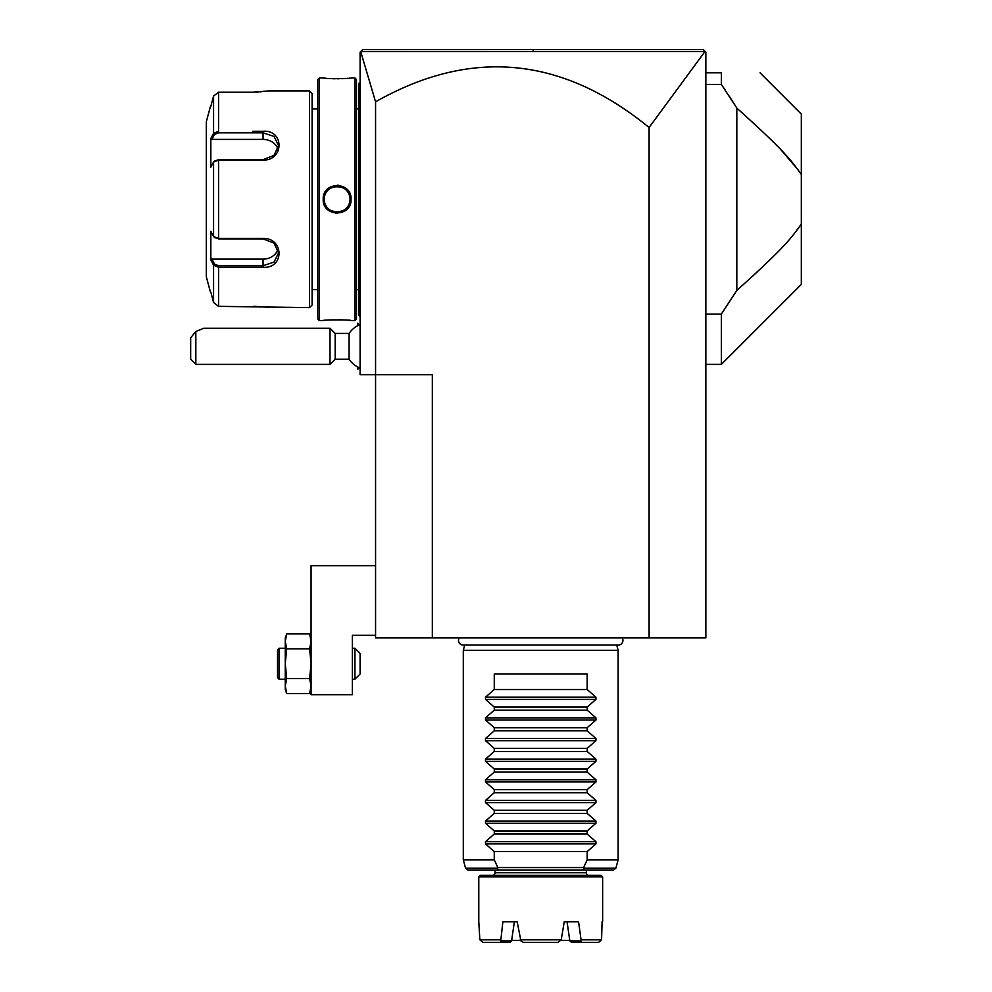 <?xml version="1.0" encoding="UTF-8"?>
<svg xmlns="http://www.w3.org/2000/svg" width="992" height="992" viewBox="0 0 992 992"><rect width="100%" height="100%" fill="white"/><g stroke="black" fill="none" stroke-linecap="round" stroke-linejoin="round"><path stroke-width="1.49" d="M540.218 49.6L703.278 49.6L705.858 52.179L705.858 637.918L375.571 637.918L375.571 635.339L352.346 635.339L352.346 694.685L311.066 694.685L311.066 565.663L375.571 565.663L375.571 374.728L360.096 374.728L360.096 52.179L362.675 49.6L703.278 49.6L705.064 51.386L649.09 127.497C562.005 56.358 470.828 47.802 375.571 101.816L360.691 51.572L704.233 51.572M375.571 101.816L375.571 374.728L432.338 374.728L432.338 637.918M649.09 637.918L649.09 127.497M375.571 565.663L375.571 635.339M309.616 678.615L286.713 678.615L285.262 686.067L286.713 693.52L285.262 686.067L285.262 689.527L286.713 693.52L309.616 693.52L311.066 686.067L309.616 678.615L311.066 663.722L309.616 648.83L311.066 641.378L309.616 633.925L286.713 633.925L285.262 641.378L285.262 637.918L286.713 633.925M285.299 640.187L285.262 640.919L285.299 640.187M277.524 649.785L279.062 648.235L279.062 679.21L277.524 677.66L277.524 649.785L279.062 648.235L285.262 648.235M286.713 678.615L285.262 663.722L286.713 648.83L309.616 648.83M309.616 693.52L311.066 689.527L309.616 693.52L311.066 686.067M286.713 648.83L285.262 641.378L285.262 686.067M279.062 679.21L285.262 679.21M352.346 679.21L354.925 679.21L354.925 648.235L360.096 653.406L360.096 674.039L354.925 679.21M352.346 648.235L354.925 648.235M361.336 50.939L361.993 50.282M362.613 49.65L525.252 49.6M725.264 90.16L721.345 84.444L721.345 72.825C773.983 72.825 773.983 72.825 721.345 72.825C773.983 72.825 773.983 72.825 721.345 72.825L705.858 72.825M705.858 364.399L721.345 364.399L721.345 314.08L723.54 310.893M705.858 84.444L721.345 84.444L736.486 107.545M734.911 105.003L729.232 96.112M705.858 314.08L721.345 314.08L736.82 290.42L736.82 108.103C787.512 153.648 791.194 160.766 801.325 174.431L801.226 174.282M798.634 170.5L780.977 149.817M776.562 145.278L775.682 144.398M753.573 123.244L752.01 121.818M743.033 113.658L736.82 108.103M760.046 72.825L801.325 114.105L801.325 284.406L721.345 364.399M751.961 276.756L757.578 271.572M771.677 258.118L773.227 256.581M797.89 229.04L798.634 228.024M801.325 224.093C791.182 237.782 787.487 244.9 736.82 290.42M360.096 368.032A23.225 23.225 0 0 1 349.085 359.24L349.085 333.436L335.172 333.436L330.014 328.278L203.732 328.278L195.833 331.477L195.833 364.399L330.014 364.399L330.014 328.278M357.616 325.773L357.504 323.218L357.504 325.822M359.34 367.722L357.616 369.458L357.616 366.904M357.616 369.458L357.504 366.854M335.172 333.436L335.172 359.24L330.014 364.399M195.833 331.477L190.675 337.788L190.675 359.24L195.833 364.399M360.096 316.411L359.054 315.382L359.054 206.745L360.096 206.844M359.054 314.34L360.096 315.382M360.096 191.679L359.054 191.778L359.054 83.142L360.096 82.113M359.054 84.171L360.096 83.142L359.054 84.171M359.054 191.778L359.054 206.745M356.475 289.577L358.955 289.577L358.955 108.946L356.475 108.946M356.475 318.99L356.475 79.534L354.925 77.984L351.056 77.984C351.875 78.876 322.375 78.876 323.194 77.984L319.325 77.984L319.325 320.54L323.194 320.54C322.375 319.647 351.875 319.647 351.056 320.54L354.925 320.54L356.475 318.99M323.194 77.984L324.099 78.083M324.52 78.132L326.852 78.356M332.022 78.69L335.172 78.79M337.553 78.802L338.619 78.79M342.376 78.69L345.055 78.542M346.605 78.418L348.068 78.294M349.159 78.194L349.816 78.12M350.697 320.49L349.829 320.404M349.06 320.317L348.068 320.218M346.419 320.081L345.241 319.994M342.054 319.821L338.979 319.734M331.998 319.833L328.823 320.007M335.68 213.243L337.119 213.317M338.57 185.281L337.144 185.206M354.925 320.54L354.925 77.984M323.194 199.256C322.412 181.077 351.887 181.164 351.056 199.256C351.838 217.446 322.363 217.36 323.194 199.256L324.223 199.256C323.355 182.627 350.92 182.677 350.027 199.256C350.895 215.896 323.33 215.847 324.223 199.256A12.896 12.896 0 0 1 337.131 186.36A12.896 12.896 0 0 1 350.027 199.256A12.896 12.896 0 0 1 337.131 212.164A12.896 12.896 0 0 1 324.223 199.256M319.325 77.984L317.775 79.534L317.775 318.99L319.325 320.54M317.775 108.946L312.096 108.946M317.775 289.577L312.096 289.577M214.57 237.336L218.562 238.886L263.066 238.886L273.99 243.102L278.554 252.935L274.003 262.111L263.066 265.695L218.562 265.695L214.57 264.157L213.578 265.211L210.837 260.053L210.837 231.359L213.578 236.542L218.562 238.365L263.066 238.365C284.258 238.006 284.382 268.944 263.066 267.245L218.562 267.245L213.578 265.211L213.578 302.486L210.837 292.156L213.578 302.486L218.562 306.342L309.516 307.632L312.096 305.052L312.096 93.471L309.516 90.88L269.266 90.88L253.406 92.169M218.562 306.342L218.562 267.245L252.824 267.245M252.824 131.279L263.066 131.279C284.295 129.543 284.344 160.468 263.066 160.158L218.562 160.158L213.578 161.981L210.837 167.152L210.837 138.471L213.578 133.312L211.581 137.082M218.562 131.279L218.562 92.182L252.749 92.182L218.562 92.182L213.578 96.026L210.837 106.367L213.578 96.026L213.578 133.312L218.562 131.279L218.562 132.816L263.066 132.816L273.99 136.412L278.554 145.588L273.99 155.409L263.066 159.638L218.562 159.638L214.57 161.188M256.754 92.095L258.825 91.996M260.388 91.896L261.38 91.822M268.782 307.557L268.063 307.458M267.518 307.371L266.439 307.235M265.571 307.123L264.579 307.012M263.14 306.863L261.442 306.702M260.313 306.615L258.887 306.528M256.705 306.416L253.406 306.342M309.516 307.632L309.516 90.88M215.078 160.605L213.578 161.981L213.578 236.542L215.078 237.919M210.453 106.367L206.299 121.855L206.299 276.669L210.453 292.156M211.16 137.876L211.904 139.401L263.066 139.401A15.488 13.404 180 0 1 277.983 149.222M214.57 264.157L211.904 259.11L211.16 260.648M211.581 261.442L213.069 264.269M213.578 133.312L214.57 134.366L218.562 132.816M277.983 249.302A15.488 13.404 0 0 1 263.066 259.11L211.904 259.11M211.904 139.401L214.57 134.366M459.259 637.918A4.588 4.588 0 0 0 463.103 645.036L618.326 645.036A4.588 4.588 0 0 0 622.17 637.918M616.714 645.036L618.128 650.306L463.301 650.306L463.301 859.828L494.264 859.828L497.81 867.566L583.618 867.566L587.165 859.828L587.165 851.582L595.944 843.894L485.485 843.894L485.485 841.7L494.264 834.024L587.165 834.024L587.165 830.936L595.944 823.248L485.485 823.248L485.485 821.066L494.264 813.378L587.165 813.378L587.165 810.29L595.944 802.602L485.485 802.602L485.485 800.42L494.264 792.732L587.165 792.732L587.165 789.644L595.944 781.969L485.485 781.969L485.485 779.774L494.264 772.086L587.165 772.086L587.165 769.011L595.944 761.323L485.485 761.323L485.485 759.128L494.264 751.452L587.165 751.452L587.165 748.365L595.944 740.677L485.485 740.677L485.485 738.494L494.264 730.806L587.165 730.806L587.165 727.719L595.944 720.031L485.485 720.031L485.485 717.848L494.264 710.16L587.165 710.16L587.165 707.085L595.944 699.397L485.485 699.397L485.485 697.202L494.264 689.514L587.165 689.514L587.165 674.039L494.264 674.039L494.264 689.514M464.715 645.036L463.301 650.306M618.128 650.306L618.128 859.828L587.165 859.828M485.485 843.894L494.264 851.582L494.264 859.828M485.485 823.248L494.264 830.936L494.264 834.024M485.485 802.602L494.264 810.29L494.264 813.378M485.485 781.969L494.264 789.644L494.264 792.732M485.485 761.323L494.264 769.011L494.264 772.086M485.485 740.677L494.264 748.365L494.264 751.452M485.485 720.031L494.264 727.719L494.264 730.806M485.485 699.397L494.264 707.085L494.264 710.16M595.944 699.397L595.944 697.202L587.165 689.514M595.944 720.031L595.944 717.848L587.165 710.16M595.944 740.677L595.944 738.494L587.165 730.806M595.944 761.323L595.944 759.128L587.165 751.452M595.944 781.969L595.944 779.774L587.165 772.086M595.944 802.602L595.944 800.42L587.165 792.732M595.944 823.248L595.944 821.066L587.165 813.378M595.944 843.894L595.944 841.7L587.165 834.024M494.264 851.582L587.165 851.582M494.264 830.936L587.165 830.936M494.264 810.29L587.165 810.29M494.264 789.644L587.165 789.644M494.264 769.011L587.165 769.011M494.264 748.365L587.165 748.365M494.264 727.719L587.165 727.719M494.264 707.085L587.165 707.085M583.618 867.554L584.263 868.236L582.651 870.145L498.79 870.145L497.178 868.236L497.81 867.566M497.178 868.236L465.558 868.236L468.05 870.145L498.79 870.145M584.263 868.236L615.871 868.236L613.378 870.145L582.651 870.145M586.384 872.737L495.045 872.737L495.045 870.145L586.384 870.145L586.384 872.737A2.579 2.579 0 0 0 588.963 875.316M495.045 872.737A2.579 2.579 0 0 1 492.466 875.316M480.339 875.316L601.09 875.316L602.64 876.854L478.789 876.854L480.339 875.316M478.789 921.754L479.855 939.821L482.906 942.4L479.855 939.821L478.789 921.754L478.789 876.854M602.64 921.754L602.64 876.854M601.574 939.821L598.523 942.4L601.574 939.821L602.094 921.754L601.574 939.821L581.064 939.821L578.559 921.754L564.25 921.754L567.04 921.754L569.842 940.875L571.578 942.4L581.262 942.4L580.667 940.875L569.842 940.875M511.798 940.391L520.589 940.391M511.587 940.875L509.851 942.4L500.166 942.4L500.762 940.875L511.587 940.875L514.389 921.754L517.179 921.754L520.912 940.875L520.205 939.821L561.224 939.821L564.25 921.754M569.631 940.391L560.84 940.391M557.963 942.4L561.224 939.821L557.963 942.4L523.466 942.4L520.912 940.875L523.466 942.4M500.762 940.875L502.87 921.754L517.179 921.754M479.855 939.821L500.365 939.821M581.064 939.821L580.667 940.875M598.523 942.4L581.262 942.4M500.166 942.4L482.906 942.4M589.98 859.828L616.528 859.828M464.901 859.828L471.473 859.828M473.618 859.828L474.982 859.828M477.239 859.828L479.049 859.828M481.281 859.828L483.65 859.828M486.13 859.828L488.734 859.828M533.175 49.6L533.299 51.559M359.054 217.273L360.096 217.273M359.054 286.998L360.096 286.998M359.054 111.526L360.096 111.526L359.054 111.526M359.054 181.251L360.096 181.251M218.562 159.638L218.562 238.886M263.066 267.245L263.066 259.11M218.562 267.245L218.562 265.695M263.066 131.279L263.066 139.401M351.056 199.256L350.027 199.256M595.944 841.7L485.485 841.7M595.944 821.066L485.485 821.066M595.944 800.42L485.485 800.42M595.944 779.774L485.485 779.774M595.944 759.128L485.485 759.128M595.944 738.494L485.485 738.494M595.944 717.848L485.485 717.848M595.944 697.202L485.485 697.202M311.066 637.918L309.616 633.925M360.096 324.657A23.225 23.225 0 0 0 349.085 333.436M359.34 324.954L357.616 323.218M349.085 359.24L335.172 359.24M358.955 289.577L359.054 290.606M358.955 108.946L359.054 107.917M615.871 868.236L618.128 859.828M465.558 868.236L463.301 859.828"/></g></svg>
